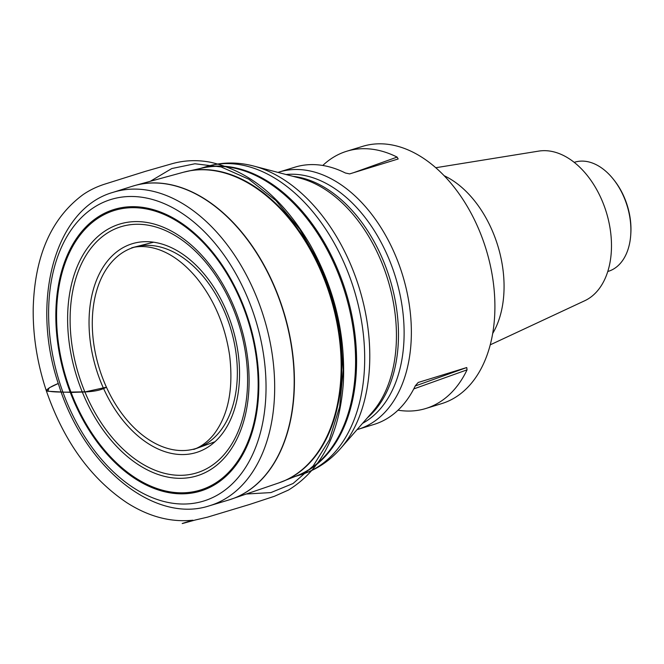 <?xml version="1.0" encoding="UTF-8"?>
<svg xmlns="http://www.w3.org/2000/svg" width="664" height="664" viewBox="0 0 664 664"><rect width="100%" height="100%" fill="white"/><g stroke="black" fill="none" stroke-linecap="round" stroke-linejoin="round"><path stroke-width="1" d="M60.424 384.962A157.75 102.87 -107.1 0 0 248.444 462.667A157.75 102.87 -107.1 0 0 163.128 203.176A157.75 102.87 -107.1 0 0 60.424 384.962M277.967 172.399A134.568 87.748 72.9 0 1 279.079 172.051A134.568 87.748 72.9 0 1 401.297 271.078A134.568 87.748 72.9 0 1 358.178 429.293A134.568 87.748 72.9 0 1 357.058 429.625M398.026 410.186A134.568 87.748 -107.1 0 0 425.807 408.501L441.726 403.604A134.568 87.748 -107.1 0 0 486.048 249.191A134.568 87.748 -107.1 0 0 362.627 146.362L346.716 151.251A134.568 87.748 -107.1 0 0 322.779 165.469M279.079 172.051L294.99 167.154A134.568 87.748 72.9 0 1 345.396 173.005L349.637 173.902L398.176 158.978L397.113 157.102A134.568 87.748 -107.1 0 0 346.716 151.251M415.224 385.983L466.742 367.541L418.212 382.464L415.34 385.743A134.568 87.748 72.9 0 1 374.089 424.404L358.178 429.293M466.742 367.541L467.058 369.84L413.755 388.921M425.807 408.501A134.568 87.748 -107.1 0 0 467.058 369.84M492.68 333.502A95.898 62.532 -107.1 0 0 444.166 175.728M490.231 344.84L584.76 300.726A78.593 51.244 -107.1 0 0 606.315 212.214A78.593 51.244 -107.1 0 0 538.761 151.102L435.775 167.726M607.767 271.501L608.324 271.335A57.096 37.234 -107.1 0 0 630.717 235.18A57.096 37.234 -107.1 0 0 613.594 179.512A57.096 37.234 -107.1 0 0 574.767 162.182L574.211 162.356M613.968 179.985A54.904 35.798 72.9 0 1 614.341 180.45A54.904 35.798 72.9 0 1 630.8 233.985A54.904 35.798 72.9 0 1 630.759 234.575M58.291 383.477L49.236 387.817L47.659 391.237L64.898 392.2L85.556 391.801L106.439 387.22C96.562 392.656 83.133 391.785 72.002 392.441C62.864 391.793 51.452 392.557 46.206 390.432C48.123 388.266 52.149 385.95 58.291 383.477M295.165 476.461L301.008 474.669A161.136 105.078 -107.1 0 0 354.086 289.77A161.136 105.078 -107.1 0 0 206.297 166.631L200.453 168.432M201.383 168.224A161.136 105.078 72.9 0 1 345.977 292.268A161.136 105.078 72.9 0 1 296.044 476.113M185.605 171.685A162.481 105.958 72.9 0 1 187.729 171.188A162.481 105.958 72.9 0 1 329.618 292.251A162.481 105.958 72.9 0 1 283.088 481.334A162.481 105.958 72.9 0 1 281.055 482.114M183.496 172.225A162.522 105.983 -107.1 0 1 329.004 292.442A162.522 105.983 -107.1 0 1 279.004 482.852L297.372 475.573A161.178 105.103 -107.1 0 0 344.981 292.567A161.178 105.103 -107.1 0 0 202.777 167.926L183.496 172.225L135.224 185.414A164.108 107.012 72.9 0 1 282.142 306.801A164.108 107.012 72.9 0 1 231.661 499.062A164.108 107.012 72.9 0 1 230.25 499.536M133.788 185.82A164.108 107.012 72.9 0 1 135.224 185.414L132.368 186.252A164.108 107.012 -107.1 0 1 281.909 306.868A164.108 107.012 -107.1 0 1 228.831 499.975L209.376 505.802C154.048 524.12 84.22 466.518 58.955 385.535C30.004 302.161 54.589 208.778 113.004 192.361A163.958 106.921 72.9 0 1 262.404 312.868A163.958 106.921 72.9 0 1 209.376 505.802M66.848 382.655A147.283 96.048 72.9 0 1 162.738 212.928A147.283 96.048 72.9 0 1 242.401 455.214A147.283 96.048 72.9 0 1 66.848 382.655M239.248 320.994A131.679 85.864 72.9 0 1 153.525 472.735A131.679 85.864 72.9 0 1 82.303 256.121A131.679 85.864 72.9 0 1 239.248 320.994M247.216 318.089A146.254 95.375 -107.1 0 0 111.693 211.351A146.254 95.375 -107.1 0 0 67.52 382.422A146.254 95.375 -107.1 0 0 203.035 489.161A146.254 95.375 -107.1 0 0 247.216 318.089M97.218 372.139A109.195 71.206 72.9 0 1 168.307 246.302A109.195 71.206 72.9 0 1 227.37 425.931A109.195 71.206 72.9 0 1 97.218 372.139M237.961 321.476A128.774 83.971 -107.1 0 0 118.64 227.503A128.774 83.971 -107.1 0 0 79.746 378.115A128.774 83.971 -107.1 0 0 199.059 472.096A128.774 83.971 -107.1 0 0 237.961 321.476M100.164 371.11A105.261 68.641 -107.1 0 0 225.619 422.96A105.261 68.641 -107.1 0 0 168.697 249.813A105.261 68.641 -107.1 0 0 100.164 371.11M253.748 166.066A159.31 103.883 72.9 0 1 359.299 288.168A159.31 103.883 72.9 0 1 340.582 448.482L372.247 412.253A132.003 86.079 -107.1 0 0 386.564 275.684A132.003 86.079 -107.1 0 0 300.294 178.242L253.748 166.066C237.546 161.825 221.726 162.008 206.297 166.631M292.965 176.325A131.273 85.606 72.9 0 1 388.656 275.062A131.273 85.606 72.9 0 1 367.258 417.955M362.561 423.333A131.273 85.606 -107.1 0 0 394.3 273.327A131.273 85.606 -107.1 0 0 286.051 174.516M353.621 172.673L397.113 157.102M246.435 494.008L270.92 492.58L293.04 483.525L313.217 465.945L329.352 439.883L339.636 406.941L343.205 369.972L340.317 332.34L332.158 296.916L318.836 262.413L299.804 229.221L275.867 200.528L248.834 179.214L221.087 166.93L194.925 163.767L171.777 168.548L150.288 181.297M279.004 482.852L228.831 499.975M113.004 192.361L132.368 186.252M301.008 474.669C316.371 469.821 329.56 461.09 340.582 448.482M614.341 180.45L613.594 179.512M630.8 233.985L630.717 235.18M214.97 441.751L193.705 449.437C201.109 446.789 207.815 441.776 213.808 434.405C228.275 415.382 233.554 389.112 229.653 355.605C225.229 325.733 214.256 299.887 196.727 278.058C184.808 263.799 172.125 254.295 158.671 249.556C148.869 246.261 139.872 245.68 131.688 247.797L153.616 242.211M46.206 390.432C63.561 440.846 90.453 478.279 126.89 502.739C148.769 516.675 170.772 522.493 192.892 520.202C168.117 527.706 193.888 520.285 195.963 519.846L207.442 517.173L249.606 504.457L274.464 496.265L288.442 490.065C321.26 469.83 339.561 434.123 343.346 382.945C345.62 334.839 334.59 288.832 310.254 244.908C282.997 198.503 249.647 170.93 210.214 162.199C197.059 159.725 184.26 160.248 171.802 163.792L145.399 171.353L104.63 184.169C96.678 186.725 89.507 190.203 83.1 194.61C51.161 218.207 34.536 256.296 33.2 308.876C32.909 336.017 37.242 363.208 46.206 390.432"/></g></svg>
